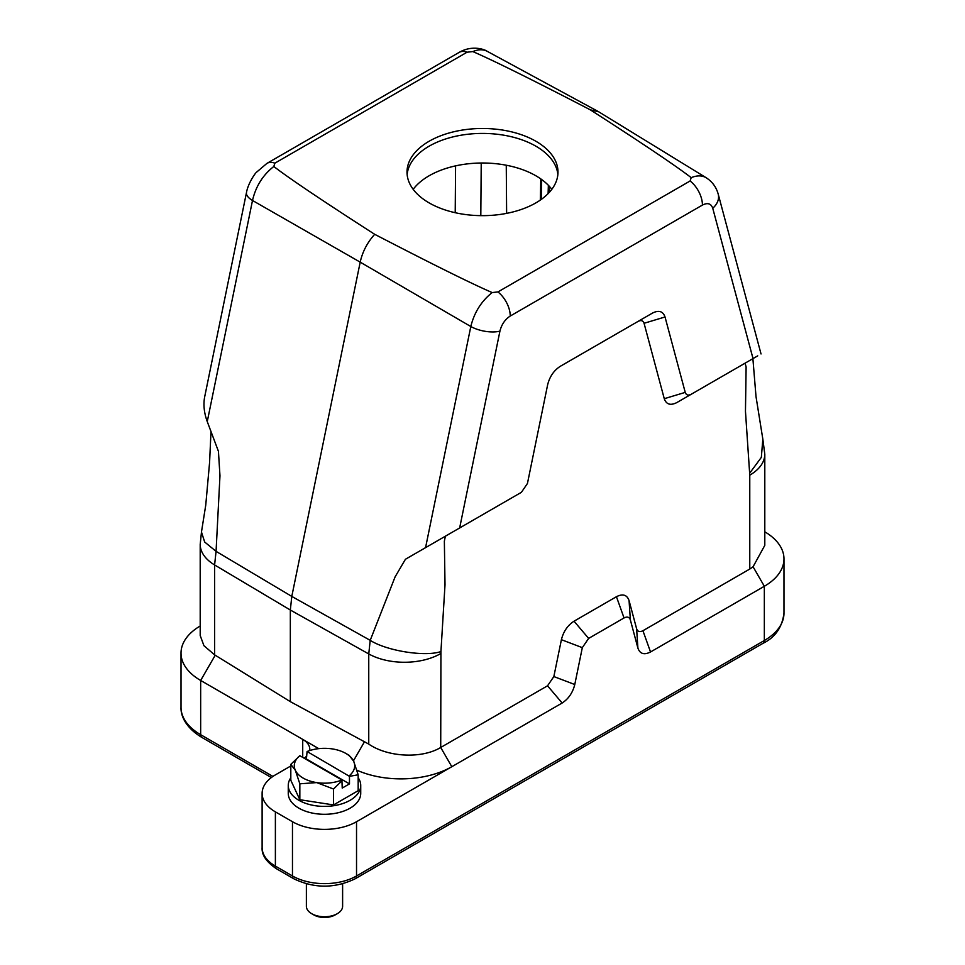 <?xml version="1.0" encoding="UTF-8"?>
<svg xmlns="http://www.w3.org/2000/svg" width="965" height="965" viewBox="0 0 965 965"><rect width="100%" height="100%" fill="white"/><g stroke="black" fill="none" stroke-linecap="round" stroke-linejoin="round"><path stroke-width="1.45" d="M318.764 748.647L302.721 739.383A24.161 13.944 180 0 1 309.789 749.238A24.161 13.944 180 0 1 309.681 750.565M306.774 755.993A24.161 13.944 180 0 1 304.144 758.2M290.815 765.969L275.387 774.883A45.295 26.152 0 0 0 262.118 793.375A45.295 26.152 0 0 0 275.387 811.867L292.467 821.722A45.295 26.152 0 0 0 356.531 821.722L562.149 703.015L547.541 685.801L440.716 747.477C421.85 758.9 387.906 757.308 368.751 744.087L368.751 653.944L290.332 610.025L214.604 564.947L214.604 654.837L290.332 701.651L290.332 610.025L291.792 596.418L360.198 262.142L252.504 200.479L207.258 421.608L218.428 451.306L219.972 475.769L216.064 551.353L291.792 596.418L370.21 640.35L395.095 576.877L405.433 559.266L425.565 547.65L470.811 326.52C474.249 312.491 481.366 301.164 492.162 292.564C471.149 283.445 431.994 264.024 374.697 234.314C367.315 242.529 362.478 251.805 360.198 262.142L470.811 326.52A21.134 8.625 -168.4 0 0 499.93 331.128C501.595 324.457 505.033 319.427 510.244 316.038A21.134 12.207 -120 0 0 497.916 291.937L492.162 292.564M356.881 770.179A71.953 41.543 0 0 0 451.813 766.705L440.716 747.477L440.933 651.544C425.324 657.044 386.796 650.941 370.21 640.35L368.751 653.944A51.338 29.638 -0 0 0 440.716 653.582M290.815 777.766A36.236 20.916 0 0 0 288.258 785.486L288.258 793.375A36.236 20.916 0 0 0 298.873 808.163A36.236 20.916 0 0 0 338.365 812.699A36.236 20.916 0 0 0 360.729 793.375L360.729 785.486A36.236 20.916 0 0 0 358.172 777.766M598.457 111.651L590.303 109.829C641.773 142.917 675.404 165.522 691.193 177.644L690.12 180.974L497.916 291.937M706.718 178.091L706.211 177.753C702.038 175.316 697.044 175.292 691.193 177.644M374.697 234.314C323.227 201.227 289.597 178.622 273.807 166.499L274.88 163.169L467.084 52.207L472.838 51.579C478.338 49.287 483.115 49.191 487.18 51.302M472.838 51.579C493.851 60.699 533.006 80.119 590.303 109.829M273.807 166.499C262.878 175.027 255.785 186.354 252.504 200.479A21.134 8.625 11.6 0 1 246.485 192.53L246.485 192.53C247.969 183.736 254.76 173.736 256.388 172.337L266.943 163.375L459.135 52.412A21.134 12.207 60 0 1 467.084 52.207M749.769 475.154A51.338 29.638 -0 0 0 764.799 454.201L764.799 545.358L753.074 566.757L749.769 569.048L749.769 475.154L745.462 411.319L746.114 366.965L745.101 363.166L676.827 402.574C670.494 405.758 666.308 404.468 664.27 398.702L644.065 323.287C643.088 320.525 641.074 319.897 638.034 321.429L560.146 366.386M513.706 496.758L445.372 536.202L444.358 541.184L445.01 584.79L440.933 651.544M547.541 685.801L553.85 676.562L574.778 684.523C572.728 692.701 568.518 698.853 562.149 703.015M637.901 648.082L636.623 628.782C637.636 631.677 639.747 632.328 642.931 630.724L650.531 651.978C644.162 655.187 639.952 653.896 637.901 648.082L630.362 619.916C629.337 617.009 627.238 616.358 624.041 617.962L588.638 638.408L582.317 647.648L561.401 639.686L553.85 676.562M561.401 639.686C563.439 631.508 567.649 625.356 574.03 621.195L588.638 638.408M624.041 617.962L616.442 596.708L574.03 621.195M616.442 596.708C622.823 593.499 627.033 594.802 629.071 600.616L630.362 619.916M636.623 628.782L629.071 600.616M749.769 569.048L642.931 630.724M506.625 213.374L506.263 165.22M535.877 175.775A75.487 43.582 180 0 1 551.823 189.333A75.487 43.582 180 0 0 535.877 175.775A75.487 43.582 180 0 0 413.177 189.333A75.487 43.582 180 0 1 535.877 175.775M499.93 331.128L459.654 527.964L521.414 492.307L513.645 496.794L521.414 492.307L527.445 483.477L547.65 384.733C549.688 376.615 553.874 370.488 560.219 366.35L652.461 313.094C658.793 309.91 662.991 311.2 665.03 316.978L685.234 392.381C686.212 395.155 688.214 395.771 691.266 394.239L753.026 358.582L712.749 208.259C711.084 203.506 707.647 202.445 702.436 205.075A21.134 12.207 -120 0 0 690.12 180.974M368.751 744.087L290.332 701.651M650.531 651.978L764.34 586.274A67.031 38.697 0 0 0 783.978 558.904A67.031 38.697 0 0 0 764.799 531.812M582.317 647.648L574.778 684.523M302.721 757.38L302.721 739.383L200.66 680.458L200.66 734.691L272.926 776.415M459.654 527.964L425.565 547.65M405.433 559.266L445.372 536.202M638.034 321.429L652.461 313.094M664.27 398.702L685.234 392.381M665.03 316.978L644.065 323.287M757.742 355.856L753.026 358.582M691.266 394.239L676.827 402.574M745.101 363.166L746.572 362.309M207.258 421.608C204.085 412.875 203.217 404.661 204.652 396.977L246.485 192.53M214.604 654.837L203.929 645.694L200.201 635.525L200.201 544.369A51.338 29.638 -0 0 0 214.604 564.947L216.064 551.353L204.664 542.016L201.468 532.029L205.75 505.117L209.574 462.633L210.997 431.548M200.201 625.983A67.031 38.697 0 0 0 181.022 653.088A67.031 38.697 0 0 0 200.66 680.458L215.231 655.211M541.232 199.453L541.691 179.538M540.798 178.899L540.303 200.105M429.123 202.891A75.487 43.582 0 0 0 511.39 212.336A75.487 43.582 0 0 0 557.987 172.072A75.487 43.582 0 0 0 535.877 141.252A75.487 43.582 0 0 0 453.61 131.807A75.487 43.582 0 0 0 407.013 172.072A75.487 43.582 0 0 0 429.123 202.891M337.304 913.686L335.169 914.917A15.102 8.721 180 0 1 313.818 914.917L311.683 913.686A18.118 10.458 0 0 0 337.304 913.686A18.118 10.458 0 0 0 342.611 906.292L342.611 883.856M306.375 883.856L306.375 906.292A18.118 10.458 0 0 0 307.003 908.994A18.118 10.458 0 0 0 311.683 913.686M288.258 785.486A36.236 20.916 0 0 0 298.873 800.275A36.236 20.916 0 0 0 338.365 804.81A36.236 20.916 0 0 0 360.729 785.486M342.225 780.528L333.528 789.02L316.689 782.591L299.838 783.809L295.326 770.275L290.815 764.364L290.815 780.275L299.838 799.72L333.528 804.931L358.172 790.697L358.172 774.786L349.475 776.343L349.475 783.882L342.225 788.067L341.912 779.997L299.826 755.704A30.192 17.43 0 0 0 295.326 770.275A30.192 17.43 0 0 0 316.689 782.591A30.192 17.43 0 0 0 341.912 779.997M349.173 775.812A30.192 17.43 -0 0 0 353.66 761.24A30.192 17.43 0 0 0 345.856 753.436A30.192 17.43 0 0 0 332.31 748.912A30.192 17.43 -0 0 0 307.087 751.518L349.475 776.343M299.826 755.704L290.815 764.364M306.351 759.467L307.087 751.518M345.856 753.436L349.149 755.342L353.66 761.24L358.172 774.786M349.475 783.882L306.774 759.226M299.838 783.809L299.838 799.72M333.528 789.02L333.528 804.931M407.133 174.532A75.487 43.582 180 0 1 455.601 136.282A75.487 43.582 180 0 1 535.877 146.185A75.487 43.582 180 0 1 557.867 174.532M706.163 177.741C712.291 181.673 716.307 187.15 718.213 194.158L718.213 194.158A21.134 14.945 165 0 1 712.749 208.259M702.436 205.075L510.244 316.038M274.88 163.169A21.134 12.207 -120 0 0 266.943 163.375M481.221 163.013L480.811 215.641M455.215 212.71L455.577 165.871M548.361 185.425L549.893 191.697M356.531 821.722L356.531 875.967L764.34 640.519L764.34 586.274L753.074 566.757M275.387 811.867L275.387 866.1L292.467 875.967L292.467 821.722M276.641 868.862C266.437 862.083 261.599 855.002 262.118 847.608A45.295 26.152 0 0 0 275.387 866.1A6.043 3.486 120 0 0 276.641 868.862L293.722 878.729A6.043 3.486 120 0 1 292.467 875.967A45.295 26.152 0 0 0 356.531 875.967A6.043 3.486 -120 0 1 355.277 878.729L763.086 643.281A6.043 3.486 -120 0 0 764.34 640.519A67.031 38.697 0 0 0 783.978 613.149L783.978 558.904M764.799 454.201L762.832 439.123L761.337 457.386L749.54 473.369M181.022 707.333A67.031 38.697 0 0 0 200.66 734.691A6.043 3.486 120 0 0 201.914 737.453C185.509 727.67 180.612 715.523 181.022 707.333L181.022 653.088M364.577 741.578L353.467 760.818M598.505 111.687L706.247 177.777M487.168 51.29L597.842 111.301M459.135 52.412C472.126 44.788 484.852 49.468 487.168 51.302M262.118 847.608L262.118 793.375M752.893 358.666L756.017 396.639L762.832 439.123M200.201 544.369L201.468 532.029M718.213 194.158L761.035 353.962M548.361 185.292L548.12 193.615M201.914 737.453L271.358 777.549M783.978 613.149C782.169 627.359 775.209 637.395 763.086 643.281M355.277 878.729C334.758 888.608 314.24 888.608 293.722 878.729"/></g></svg>
